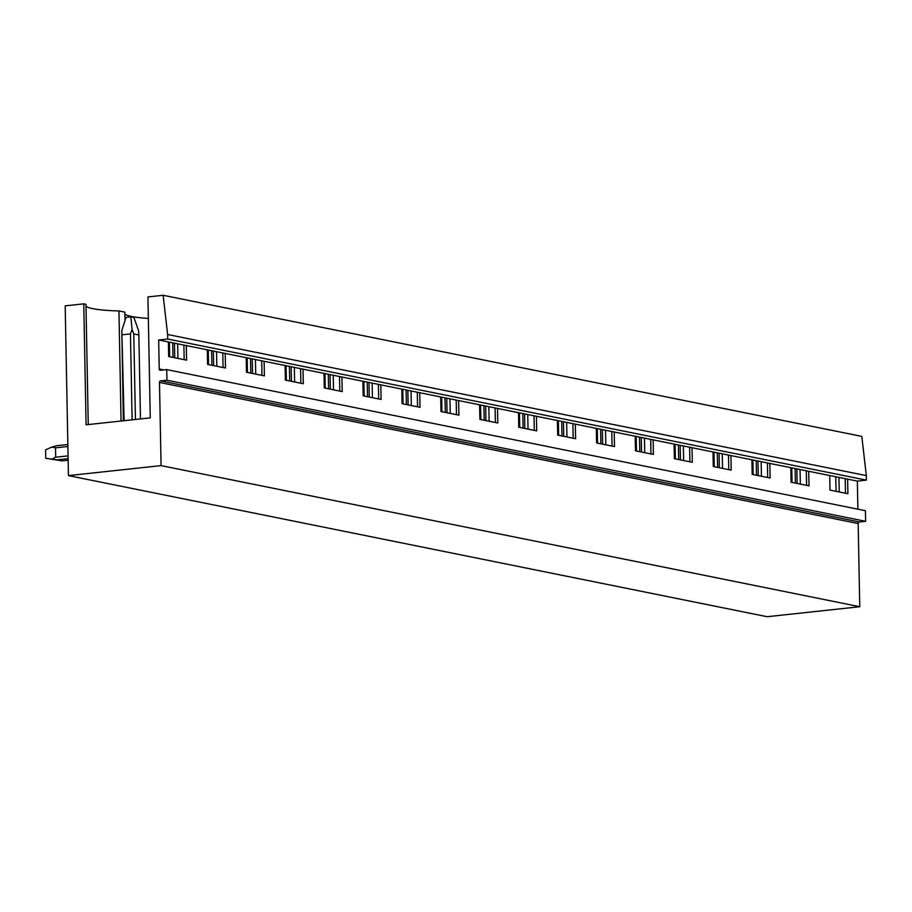 <?xml version="1.0" encoding="UTF-8"?>
<svg xmlns="http://www.w3.org/2000/svg" width="912" height="912" viewBox="0 0 912 912"><rect width="100%" height="100%" fill="white"/><g stroke="black" fill="none" stroke-linecap="round" stroke-linejoin="round"><path stroke-width="1.37" d="M163.134 295.283L167.626 334.499L866.309 475.608L861.817 436.392L163.134 295.283L147.938 296.924L150.252 417.878L86.081 424.798L83.767 303.844L65.185 305.851L68.446 475.608L161.082 465.61L159.486 382.436A1.425 1.197 101.4 0 1 160.66 380.885L166.942 380.213L166.736 369.599L160.466 370.283A1.425 1.197 101.4 0 1 159.224 368.995L163.807 369.919M866.309 475.608L866.4 480.134L167.717 339.025L167.626 334.499M167.717 339.025L158.677 339.994L159.224 368.995M866.4 480.134L857.348 481.103L158.677 339.994M166.942 380.213L865.625 521.322L865.42 510.709L166.736 369.599M865.625 521.322L859.343 521.995L160.66 380.885M159.486 382.436L858.169 523.545A1.425 1.197 101.4 0 1 859.343 521.995M858.169 523.545L859.765 606.719L161.082 465.61M859.765 606.719L767.129 616.717L68.446 475.608M857.348 481.103L857.896 509.192M847.624 479.142L847.909 493.711L829.988 490.097L829.715 475.528M845.207 478.652L845.481 493.221M838.96 477.386L839.234 491.956M835.768 476.748L836.042 491.317M808.727 471.287L809.012 485.857L791.092 482.231L790.807 467.662M806.299 470.797L806.584 485.366M800.052 469.532L800.337 484.101M796.86 468.893L797.145 483.463M769.831 463.433L770.104 478.002L752.183 474.377L751.91 459.808M767.402 462.943L767.676 477.512M761.155 461.677L761.429 476.246M757.963 461.027L758.248 475.608M730.922 455.567L731.207 470.147L713.287 466.522L713.002 451.953M728.494 455.077L728.779 469.657M722.258 453.823L722.532 468.392M719.066 453.173L719.34 467.742M692.026 447.712L692.311 462.281L674.39 458.668L674.105 444.098M689.597 447.222L689.882 461.791M683.35 445.968L683.635 460.537M680.158 445.318L680.443 459.887M653.129 439.858L653.402 454.427L635.482 450.813L635.208 436.244M650.701 439.367L650.974 453.937M644.453 438.102L644.727 452.683M641.261 437.464L641.535 452.033M614.221 432.003L614.506 446.572L596.585 442.958L596.3 428.378M611.792 431.513L612.077 446.082M605.545 430.247L605.83 444.817M602.365 429.609L602.638 444.178M575.324 424.148L575.597 438.718L557.688 435.092L557.403 420.523M572.896 423.658L573.181 438.227M566.648 422.393L566.933 436.962M563.456 421.754L563.741 436.324M536.427 416.294L536.701 430.863L518.78 427.238L518.506 412.669M533.999 415.804L534.272 430.373M527.752 414.538L528.025 429.107M524.56 413.888L524.833 428.469M497.519 408.428L497.804 423.008L479.883 419.383L479.598 404.814M495.091 407.938L495.376 422.518M488.843 406.684L489.128 421.253M485.663 406.034L485.936 420.603M458.622 400.573L458.896 415.142L440.986 411.529L440.701 396.959M456.194 400.083L456.479 414.652M449.947 398.829L450.232 413.398M446.755 398.179L447.04 412.748M419.725 392.719L419.999 407.288L402.078 403.674L401.804 389.105M417.297 392.228L417.571 406.798M411.05 390.963L411.323 405.544M407.858 390.325L408.131 404.894M380.817 384.864L381.102 399.433L363.181 395.819L362.896 381.239M378.389 384.374L378.674 398.943M372.142 383.108L372.427 397.678M368.95 382.47L369.235 397.039M341.92 377.009L342.194 391.579L324.284 387.953L323.999 373.384M339.492 376.519L339.777 391.088M333.245 375.254L333.53 389.823M330.053 374.615L330.338 389.185M303.012 369.155L303.297 383.724L285.376 380.099L285.103 365.53M300.595 368.665L300.869 383.234M294.348 367.399L294.622 381.968M291.156 366.749L291.43 381.319M264.115 361.289L264.4 375.869L246.479 372.244L246.194 357.675M261.687 360.799L261.972 375.379M255.44 359.545L255.725 374.114M252.248 358.895L252.533 373.464M225.218 353.434L225.492 368.003L207.583 364.39L207.298 349.82M222.79 352.944L223.064 367.513M216.543 351.69L216.828 366.259M213.351 351.04L213.636 365.609M125.012 320.5L124.853 312.143L118.948 310.946L121.057 421.025M148.348 318.413A47.162 6.612 -1.1 0 1 124.887 314.093M174.454 343.186L174.728 357.755M186.31 345.58L186.595 360.149L168.674 356.535L168.401 341.966M183.893 345.089L184.167 359.659M177.646 343.824L177.92 358.393M85.99 306.238A47.162 6.612 178.9 0 0 118.948 310.946M88.259 424.559L85.956 304.289L83.767 303.844M795.116 468.54L795.401 483.109M792.061 482.437L791.787 467.867M756.219 460.674L756.493 475.255M753.164 474.582L752.89 460.001M717.311 452.819L717.596 467.389M714.267 466.716L713.982 452.147M678.414 444.965L678.699 459.534M675.359 458.861L675.085 444.292M639.517 437.11L639.791 451.679M636.462 451.007L636.177 436.438M600.609 429.256L600.894 443.825M597.565 443.152L597.28 428.583M561.712 421.401L561.997 435.97M558.657 435.298L558.383 420.728M522.815 413.535L523.089 428.116M519.76 427.443L519.475 412.862M483.907 405.68L484.192 420.25M480.863 419.577L480.578 405.008M445.01 397.826L445.295 412.395M441.955 411.722L441.682 397.153M406.114 389.971L406.387 404.54M403.058 403.868L402.773 389.299M367.205 382.117L367.49 396.686M364.162 396.013L363.877 381.444M328.309 374.262L328.582 388.831M325.253 388.159L324.98 373.589M289.412 366.396L289.685 380.977M286.357 380.304L286.072 365.723M250.504 358.541L250.789 373.111M247.46 372.438L247.175 357.869M211.607 350.687L211.88 365.256M208.552 364.583L208.278 350.014M172.71 342.832L172.984 357.401M169.655 356.729L169.37 342.16M140.471 418.927L138.863 334.955L133.779 333.929L135.432 419.474M132.115 419.828L130.462 333.895L132.08 329.426L130.838 316.84L126.004 317.365L121.843 330.52L123.359 420.774M133.779 333.929L132.08 329.426M124.112 420.694L121.843 330.52M122.459 334.75L130.462 333.895M138.863 334.955L138.578 330.737L133.893 317.456L130.838 316.84M67.853 444.509L56.761 445.706L51.733 447.097L55.518 447.826L67.887 446.492M55.518 447.826L55.7 457.208L51.961 459.101L57.034 459.853L68.126 458.656M68.069 455.875L55.7 457.208M68.149 460.218L62.119 460.879L57.034 459.853M51.733 447.097L45.6 449.821L45.76 458.303L51.961 459.101M62.119 460.879L45.76 458.303"/></g></svg>
